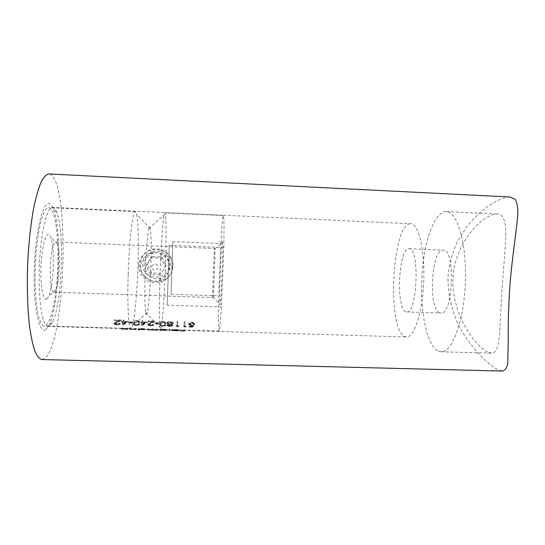 <?xml version="1.0" encoding="UTF-8"?>
<svg xmlns="http://www.w3.org/2000/svg" width="545" height="545" viewBox="0 0 545 545"><rect width="100%" height="100%" fill="white"/><g stroke="black" fill="none" stroke-linecap="round" stroke-linejoin="round"><path stroke-width="0.41" stroke-dasharray="2.73 2.04" d="M142.865 264.407C142.272 273.488 152.109 281.07 160.83 278.073C166.756 275.879 169.999 271.683 170.558 265.47C171.082 257.179 162.717 249.957 154.398 251.47C147.436 253.043 143.587 257.363 142.865 264.407M169.468 267.404C168.882 273.869 165.503 278.25 159.338 280.539C150.229 283.673 140.113 275.756 140.712 266.314C141.448 259.004 145.426 254.535 152.641 252.914C161.306 251.374 170.006 258.786 169.468 267.404M45.916 329.357L48.9 325.27C59.323 305.704 62.205 228.941 53.267 208.653C51.945 205.417 50.481 203.714 48.873 203.551C42.449 202.263 35.003 234.221 34.226 271.349C33.368 308.497 39.424 334.998 45.916 329.357M52.586 207.441C54.064 207.556 55.406 209.123 56.626 212.141C64.855 231.012 62.13 303.838 52.504 322.041L49.759 325.828L48.123 326.421C42.476 326.843 38.027 299.552 39.294 266.519C40.5 233.478 46.986 206.603 52.579 207.441L410.746 223.729C418.478 223.539 424.964 249.61 423.744 280.92C422.62 312.237 414.2 337.75 406.502 336.98L404.308 336.306C386.589 327.313 392.359 221.999 410.739 223.729L410.746 223.729M41.876 359.543L45.242 358.004C65.999 339.712 70.189 179.904 49.568 174.066L48.832 173.95M509.8 196.97L508.437 196.977C502.633 197.978 495.861 200.976 488.122 205.976C480.322 211.855 472.965 219.083 466.05 227.667L457.207 242.075C452.425 252.757 449.38 264.053 448.065 275.961C447.493 294.102 451.969 311.931 459.83 327.511C470.839 347.533 486.515 363.386 497.06 369.394L502.258 371.05M439.733 312.81C428.002 309.185 431.279 248.649 443.194 250.162L443.507 250.189C455.831 249.896 453.018 315.575 440.837 313.055L439.733 312.81M405.718 311.685C395.595 308.102 398.742 247.28 409.036 248.724L409.309 248.752C419.97 248.391 417.197 314.404 406.672 311.924L405.718 311.685M487.748 352.111C473.598 344.93 450.776 311.549 453.079 277.371C454.911 243.131 481.828 214.655 496.727 213.967L497.204 213.981C510.249 214.287 505.14 244.535 502.395 283.802C499.261 323.512 501.4 353.903 491.508 353.16L487.748 352.111M437.444 350.721C426.306 344.079 419.923 309.86 421.946 276.151C423.846 242.423 434.099 211.978 445.837 211.555L446.239 211.562C457.255 211.337 466.901 243.445 465.376 282.48C463.972 321.523 451.948 352.819 440.987 351.77L437.444 350.721M186.118 325.971L184.666 325.924L184.925 321.918L184.087 321.897L183.794 326.278L186.118 325.971L185.511 327.048L185.538 326.326M167.172 324.895L169.74 325.944L172.622 325.072L171.334 324.159L173.262 322.654L170.278 321.339L167.737 321.829L166.92 322.824L168.609 324.077L167.172 324.895L167.152 325.624L168.589 324.813L168.609 324.077M158.813 322.776L155.182 322.667L155.121 323.137L158.752 323.246L158.813 322.776L158.724 323.989L158.752 323.246M147.266 321.938L142.783 321.802L142.967 320.637L142.116 320.61L141.932 321.775L140.842 321.741L140.76 322.231L141.857 322.265L141.319 325.093L147.266 321.938L147.239 322.688L141.468 325.821L141.489 325.093M132.612 321.979L128.961 321.87L128.865 322.34L132.524 322.449L132.612 321.979L132.496 323.192L132.524 322.449M116.855 323.982L114.988 323.137L121.256 319.97L114.804 319.772L114.688 320.303L119.117 320.44L114.123 323.144L116.705 324.35C118.674 324.35 119.832 323.962 120.173 323.178L116.855 323.982L116.834 324.711L119.294 323.894L119.314 323.158M128.327 321.359L123.824 321.223L124.056 320.058L123.204 320.031L122.966 321.196L121.869 321.162L121.767 321.652L122.863 321.686L122.175 324.513L128.327 321.359L128.307 322.109L122.325 325.249L122.346 324.52M137.047 320.317C134.54 320.664 133.3 321.475 133.321 322.763L133.375 323.812L136.161 324.936C138.662 324.779 139.867 324.125 139.779 322.953L139.724 321.754L137.047 320.317L137.027 321.08L139.697 322.504L139.752 323.696L139.779 322.953M150.665 324.997L148.737 324.159L154.678 320.991L148.281 320.801L148.206 321.325L152.593 321.461L147.886 324.166L150.556 325.365C152.498 325.365 153.608 324.977 153.867 324.2L150.665 324.997L150.638 325.726L152.988 324.909L153.016 324.173M163.105 321.114C160.639 321.461 159.46 322.272 159.562 323.553L159.665 324.548L162.546 325.726C164.999 325.576 166.143 324.915 165.973 323.75L165.871 322.62L163.105 321.114L163.084 321.877L165.844 323.362L165.946 324.486L165.973 323.75M178.869 325.753L177.411 325.706L177.745 321.7L176.907 321.673L176.532 326.053L178.869 325.753L178.249 326.83L178.276 326.108M192.732 326.544L193.782 324.595L191.711 324.752L189.537 323.941L191.929 322.531L194.783 323.512L192.004 322C189.933 322.081 188.822 322.626 188.665 323.655L191.54 325.181L192.644 325.133L192.092 326.148L188.89 326.053L188.87 326.428L192.732 326.544L192.705 327.266L188.843 327.15L188.87 326.428M184.762 329.82L183.903 329.793L183.822 330.29L179.979 330.175L183.76 330.42L179.884 330.297L184.632 330.447L184.762 329.82L184.598 331.176L184.619 330.434L406.502 336.98M176.348 329.575L172.016 329.677L177.908 330.011L171.593 329.82L177.902 330.181L178.692 329.963L176.348 329.575M170.101 329.384L169.236 329.364L168.889 329.963L169.808 330.011L170.101 329.384L169.774 330.74L169.767 329.991M164.815 329.228L160.087 329.091L159.624 329.691L167.37 329.718L164.815 329.228M158.105 329.03L154.61 329.514L153.104 329.412L153.274 328.887L149.732 329.371L147.559 328.724L147.388 329.262L156.878 329.609L157.75 329.63L158.105 329.03L157.73 330.359L157.75 329.63M143.11 328.587L138.355 328.451L137.831 329.044L145.59 329.071L143.11 328.587M136.366 328.39L132.421 328.86L130.718 328.751L131.004 328.233L130.126 328.206L129.867 328.744L134.935 328.962L135.814 328.982L136.366 328.39L135.794 329.718L135.814 328.982M128.13 328.144L124.11 328.615L122.427 328.506L122.754 327.988L121.882 327.961L121.569 328.499L126.624 328.717L128.13 328.144L127.482 329.473L127.51 328.737M127.482 329.473L126.604 329.446L126.624 328.717M126.604 329.446L126.74 328.669M126.719 329.398L123.858 329.371L123.879 328.635M123.858 329.371L121.542 329.228L121.882 327.961M121.862 328.683L122.734 328.71L122.754 327.988M122.734 328.71L122.366 329.221L122.393 328.492M122.366 329.221L124.09 329.344L124.11 328.615M124.09 329.344L126.699 329.316L126.719 328.587M126.699 329.316L127.258 328.124M127.237 328.839L128.109 328.867M135.794 329.718L134.915 329.691L134.935 328.962M134.915 329.691L135.037 328.914M135.01 329.643L132.176 329.609L132.197 328.88M132.176 329.609L129.839 329.473L130.126 328.206M130.105 328.928L130.977 328.948L131.004 328.233M130.977 328.948L130.664 329.466L130.691 328.737M130.664 329.466L132.401 329.589L132.421 328.86M132.401 329.589L134.983 329.555L135.003 328.833M134.983 329.555L135.494 328.363M135.467 329.085L136.339 329.112M138.682 329.8L137.803 329.773L138.335 329.166L145.563 329.793L138.682 329.8L138.709 329.071M137.803 329.773L137.831 329.044M138.335 329.166L138.355 328.451M139.207 329.194L139.227 328.472M139.111 329.357L139.139 328.635M142.109 329.262L142.136 328.54M145.563 329.793L145.59 329.071M141.571 329.889L141.591 329.16M138.777 329.752L138.805 329.023M141.645 329.132L138.968 328.873L142.041 328.662L144.711 329.044L141.645 329.132L141.618 329.861L144.691 329.766L144.711 329.044M144.691 329.766L138.941 329.596L138.968 328.873M138.941 329.596L141.618 329.861M142.02 329.378L142.041 328.662M157.73 330.359L156.851 330.331L156.878 329.609M156.851 330.331L156.94 329.562M156.912 330.284L155.877 330.297L155.904 329.568M155.877 330.297L154.392 330.263L154.412 329.534M154.392 330.263L152.212 330.127L152.239 329.405M152.212 330.127L149.5 330.12L149.528 329.391M149.5 330.12L147.368 329.991L147.559 328.724M147.538 329.439L148.41 329.466L148.431 328.744M148.41 329.466L148.199 329.998L149.705 330.1L149.732 329.371M149.705 330.1L152.219 329.916L152.402 328.867M152.382 329.582L153.247 329.609L153.274 328.887M153.247 329.609L153.077 330.141L154.589 330.243L154.61 329.514M154.589 330.243L157.062 330.079L157.239 329.01M157.212 329.725L158.084 329.752M160.475 330.454L159.596 330.427L160.06 329.807L167.342 330.434L160.523 330.468L160.502 329.718M159.596 330.427L159.624 329.691M160.06 329.807L160.087 329.091M160.932 329.834L160.952 329.119M160.87 329.998L160.898 329.282M163.813 329.902L163.841 329.187M167.342 330.434L167.37 329.718M163.473 330.529L163.5 329.807M160.666 330.393L160.686 329.664M163.527 329.779L160.789 329.521L163.773 329.303L166.504 329.691L163.527 329.779L163.5 330.502L166.477 330.413L166.504 329.691M166.477 330.413L160.761 330.243L160.789 329.521M160.761 330.243L163.5 330.502M163.745 330.018L163.773 329.303M169.74 330.726L168.861 330.699L168.889 329.963M168.861 330.699L169.236 329.364M169.209 330.079L170.074 330.1M175.381 330.365L171.988 330.399L175.299 330.236L178.671 330.686L177.874 330.904L171.566 330.543L177.881 330.726L175.381 330.365L175.408 329.65M172.745 330.468L172.772 329.745M171.988 330.399L172.016 329.677M175.299 330.236L175.327 329.521M178.746 330.767L178.774 330.052M177.874 330.904L177.902 330.181M175.074 330.87L175.102 330.147M172.261 330.733L172.288 330.011M171.566 330.543L171.593 329.82M177.881 330.726L177.908 330.011M172.431 329.916L177.799 330.079L172.431 329.916L172.411 330.638L175.054 330.842L175.081 330.12M175.054 330.842L177.772 330.795L177.799 330.079M177.772 330.795L172.411 330.638M176.893 330.863L176.921 330.141M184.591 331.169L179.857 331.026L179.884 330.297M179.857 331.026L179.904 330.304M184.598 331.176L179.87 331.033L183.733 331.149L183.76 330.42L169.808 330.011M183.733 331.149L183.801 330.345M183.774 331.067L179.932 330.958L179.959 330.236M179.932 330.958L179.979 330.175M179.959 330.897L183.794 331.013L183.822 330.29M183.794 331.013L183.903 329.793M183.876 330.508L184.741 330.536M119.294 323.894L120.152 323.914L120.173 323.178M120.152 323.914C119.818 324.684 118.66 325.072 116.678 325.079L116.705 324.35M116.678 325.079L114.13 324.241L114.123 323.144M114.103 323.88L119.096 321.196L119.117 320.44M119.096 321.196L114.668 321.06L114.688 320.303M114.668 321.06L114.804 319.772M114.784 320.535L121.235 320.733L121.256 319.97M121.235 320.733L117.107 322.626L117.127 321.884M117.107 322.626L114.968 323.873L114.988 323.137M114.968 323.873L116.834 324.711M122.325 325.249L122.175 324.513M122.148 325.242L122.863 321.686M122.843 322.436L121.746 322.402L121.767 321.652M121.746 322.402L121.869 321.162M121.848 321.918L122.945 321.952L122.966 321.196M122.945 321.952L123.204 320.031M123.177 320.794L124.028 320.821L124.056 320.058M124.028 320.821L123.824 321.223M123.797 321.972L128.307 322.109M123.722 321.714L126.556 321.795L123.286 323.58L123.722 321.714L123.286 323.58M123.265 324.309L126.529 322.545L126.556 321.795M126.529 322.545L123.695 322.456M132.496 323.192L128.845 323.083L128.865 322.34M128.845 323.083L128.961 321.87M128.94 322.62L132.592 322.729M139.752 323.696C139.847 324.854 138.641 325.508 136.141 325.665L136.161 324.936M136.141 325.665L133.348 324.541L133.321 322.763M133.293 323.498C133.266 322.231 134.513 321.421 137.027 321.08M138.921 322.933C139.03 323.859 138.123 324.404 136.216 324.568L134.213 323.675L134.172 322.79L134.751 321.645L136.931 320.855L138.893 321.891L138.9 323.669L138.866 322.64L136.904 321.611L136.931 320.855M136.904 321.611L134.731 322.395L134.152 323.526L134.193 324.411L136.196 325.29L136.216 324.568M136.196 325.29C138.11 325.127 139.009 324.588 138.9 323.669M134.152 323.526L134.172 322.79M134.731 322.395L134.751 321.645M141.468 325.821L141.319 325.093M141.291 325.815L141.857 322.265M141.829 323.008L140.739 322.974L140.76 322.231M140.739 322.974L140.842 321.741M140.821 322.49L141.911 322.524L141.932 321.775M141.911 322.524L142.116 320.61M142.095 321.373L142.94 321.393L142.967 320.637M142.94 321.393L142.783 321.802M142.756 322.551L147.239 322.688M142.701 322.286L145.522 322.374L142.368 324.152L142.701 322.286L142.368 324.152M142.347 324.888L145.501 323.117L145.522 322.374M145.501 323.117L142.681 323.035M152.988 324.909L153.84 324.929L153.867 324.2M153.84 324.929C153.588 325.699 152.484 326.087 150.529 326.094L150.556 325.365M150.529 326.094L147.899 325.208L147.886 324.166M147.858 324.895L152.566 322.218L152.593 321.461M152.566 322.218L148.179 322.081L148.206 321.325M148.179 322.081L148.281 320.801M148.254 321.557L154.651 321.754L154.678 320.991M154.651 321.754L150.72 323.648L150.74 322.906M150.72 323.648L148.717 324.888L148.737 324.159M148.717 324.888L150.638 325.726M158.724 323.989L155.093 323.88L155.121 323.137M155.093 323.88L155.182 322.667M155.161 323.41L158.786 323.519M165.946 324.486C166.123 325.644 164.978 326.298 162.519 326.448L162.546 325.726M162.519 326.448L159.637 325.276L159.562 323.553M159.535 324.295C159.426 323.022 160.612 322.218 163.084 321.877M165.128 323.723C165.292 324.65 164.44 325.195 162.567 325.358L160.489 324.411L160.407 323.58L160.911 322.442L163.023 321.652L165.053 322.742L165.101 324.466L165.026 323.492L162.996 322.402L163.023 321.652M162.996 322.402L160.884 323.185L160.387 324.323L160.462 325.147L162.546 326.08L162.567 325.358M162.546 326.08C164.42 325.917 165.271 325.379 165.101 324.466M160.387 324.323L160.407 323.58M160.884 323.185L160.911 322.442M168.589 324.813L166.934 323.859L166.92 322.824M166.893 323.573L167.737 321.829M167.71 322.586L170.251 322.095L170.278 321.339M170.251 322.095L173.283 323.723L173.31 322.981M173.283 323.723L171.307 324.895L171.334 324.159M171.307 324.895L172.595 325.801L172.622 325.072M172.595 325.801L169.72 326.666L169.74 325.944M169.72 326.666L167.152 325.624M169.836 325.576L168.023 324.936L169.945 324.309L171.777 325.038L169.836 325.576L169.808 326.298L171.75 325.767L171.777 325.038M171.75 325.767L169.917 325.045L167.996 325.665L168.023 324.936M167.996 325.665L169.808 326.298M169.917 325.045L169.945 324.309M169.965 323.873L167.765 322.844L170.217 321.87L172.465 322.94L169.965 323.873L169.945 324.609L172.438 323.689L172.465 322.94M172.438 323.689L170.19 322.626L167.737 323.587L167.765 322.844M167.737 323.587L169.945 324.609M170.19 322.626L170.217 321.87M178.249 326.83L176.505 326.782L176.532 326.053M176.505 326.782L176.907 321.673M176.88 322.429L177.718 322.456L177.745 321.7M177.718 322.456L177.411 325.706M177.391 326.435L178.842 326.475M185.511 327.048L183.767 326.993L183.794 326.278M183.767 326.993L184.087 321.897M184.06 322.654L184.898 322.674L184.925 321.918M184.898 322.674L184.666 325.924M184.639 326.653L186.09 326.693M188.843 327.15L188.89 326.053M188.863 326.775L192.065 326.871L192.092 326.148M192.065 326.871L192.644 325.133M192.617 325.862L191.513 325.91L191.54 325.181M191.513 325.91L188.699 324.786L188.665 323.655M188.638 324.398C188.781 323.383 189.892 322.838 191.969 322.756L192.004 322M191.969 322.756L194.756 324.255L194.783 323.512M194.756 324.255L193.918 324.227L193.945 323.485M193.918 324.227L191.901 323.287L191.929 322.531M191.901 323.287L189.476 324.439L189.503 323.696M189.476 324.439L191.683 325.488L191.711 324.752M191.683 325.488L193.754 325.331L193.782 324.595M193.754 325.331L192.705 327.266M46.625 299.096L48.416 296.793C53.71 287.038 55.202 247.137 50.658 237.014C49.902 235.147 49.064 234.255 48.144 234.35C44.826 234.52 41.277 250.864 40.889 269.06C40.446 287.269 43.287 301.208 46.625 299.096M55.549 242.062L57.395 244.01C60.761 251.647 59.589 282.95 55.658 290.315L53.866 292.154C48.144 293.564 49.881 241.585 55.549 242.062M222.353 241.639C221.229 239.33 218.77 301.494 219.839 304.832L220.139 304.519C221.311 300.452 223.341 246.299 222.476 242.157L222.353 241.639M212.911 297.441C212.359 295.261 214.192 247.621 214.798 248.54L214.88 248.99C215.302 252.458 213.756 293.707 213.081 297.134L212.911 297.441M128.177 274.462C129.172 240.434 132.769 210.281 135.255 211.569L136.516 214.062C138.178 221.107 138.689 243.056 137.933 266.233C137.136 292.086 134.758 318.423 132.319 326.101L130.875 328.492C128.566 329.228 127.183 305.105 128.177 274.462M35.139 271.035C35.766 236.557 42.796 206.173 48.777 207.638C54.827 207.686 58.737 234.282 57.927 263.187C57.293 294.845 50.985 326.435 44.343 325.937C38.893 326.598 34.349 302.073 35.139 271.035M145.188 273.869C145.842 253.405 147.477 233.553 148.846 228.559C149.432 226.352 149.923 226.339 150.331 228.519C151.265 235.195 151.435 248.241 150.842 267.663C150.209 287.392 148.621 307.339 147.177 312.714C146.605 314.86 146.114 314.812 145.699 312.571C144.793 306.426 144.623 293.523 145.188 273.869M159.992 275.634C160.918 247.805 162.792 221.066 164.14 214.88L164.869 212.911C166.239 212.748 166.368 238.785 165.36 267.275C164.317 298.462 161.988 329.711 160.509 329.371L159.923 327.354C159.154 321.652 159.14 300.247 159.992 275.634M172.881 241.592L171.028 294.252L172.881 241.592L220.82 243.588L218.749 295.894C218.238 317.762 218.341 329.493 219.056 331.094C219.649 330.822 220.432 322.776 221.399 306.944L223.77 247.553C224.179 226.856 224.056 216.195 223.382 215.575C222.673 216.569 221.822 225.909 220.82 243.588M167.172 305.166L169.257 245.318L167.172 305.166L221.399 306.944M169.257 245.318L223.77 247.553M171.028 294.252L218.749 295.894M145.672 270.715C142.797 263.739 144.514 258.16 150.822 253.97C157.887 251.204 163.541 252.941 167.785 259.182C175.865 272.936 152.757 285.021 145.672 270.715M171.137 257.574C167.254 251.17 161.545 248.302 154.017 248.976C143.056 250.175 136.345 263.385 141.884 272.827C146.598 280.15 153.2 282.787 161.688 280.729C171.178 277.964 176.015 266.123 171.137 257.574M157.641 265.681C155.904 262.138 150.168 265.129 152.178 268.535C153.922 272.071 159.644 269.087 157.641 265.681M170.578 258.432C166.613 251.899 160.795 248.976 153.118 249.658C141.938 250.891 135.092 264.359 140.746 273.985C145.556 281.452 152.287 284.136 160.945 282.044C170.619 279.217 175.551 267.145 170.578 258.432M166.245 265.306L161.218 273.243L151.708 272.888L147.205 264.577L152.246 256.613L161.77 256.988L166.245 265.306L161.218 273.243M160.257 274.734L150.502 274.373L145.883 265.844L151.054 257.683L160.823 258.064L165.408 266.594M160.823 258.064L161.77 256.988M151.054 257.683L152.246 256.613M145.883 265.844L147.205 264.577M150.502 274.373L151.708 272.888M121.508 329.091L121.535 328.369M122.421 329.091L122.441 328.369M127.005 329.153L127.026 328.431M129.799 329.337L129.819 328.615M130.698 329.337L130.718 328.615M135.269 329.398L135.289 328.676M147.293 329.868L147.32 329.146M148.165 329.895L148.192 329.173M152.219 329.916L152.246 329.194M153.043 330.018L153.07 329.296M157.062 330.079L157.083 329.357M116.426 322.408L116.446 321.659M150.025 323.423L150.052 322.681M159.338 280.539L160.83 278.073M56.626 212.141L53.267 208.653M52.504 322.041L48.9 325.27M409.036 248.724L443.194 250.162M48.123 326.421L159.685 329.711M160.557 329.739L168.93 329.984M440.987 351.77L491.508 353.16M446.239 211.562L497.204 213.981M406.672 311.924L440.837 313.055M152.641 252.914L154.398 251.47M121.562 328.499L121.542 329.228M122.427 328.506L122.407 329.234M129.86 328.744L129.839 329.473M130.718 328.751L130.698 329.473M145.522 328.976L145.495 329.698M139.016 328.942L138.995 329.664M144.663 328.982L144.643 329.705M147.388 329.262L147.368 329.991M148.226 329.275L148.199 329.998M153.104 329.412L153.077 330.141M167.295 329.623L167.267 330.345M160.843 329.582L160.823 330.304M166.45 329.63L166.423 330.352M159.651 330.44L160.523 330.468M168.902 330.713L169.774 330.74M178.699 329.963L178.671 330.686M171.682 329.909L171.655 330.631M177.847 329.943L177.82 330.665M114.15 323.512L114.13 324.241M115.009 323.376L114.988 324.105M139.724 321.754L139.704 322.504M133.368 323.812L133.348 324.541M134.22 323.675L134.193 324.411M138.893 321.891L138.866 322.64M147.92 324.479L147.899 325.208M148.771 324.364L148.744 325.093M165.871 322.62L165.844 323.362M159.658 324.548L159.631 325.276M160.489 324.411L160.462 325.147M165.053 322.742L165.026 323.492M166.954 323.117L166.927 323.859M173.262 322.654L173.235 323.396M172.595 324.888L172.567 325.617M167.206 325.106L167.186 325.835M168.037 325.045L168.01 325.774M171.757 324.922L171.73 325.651M167.792 323.042L167.765 323.784M172.438 322.742L172.418 323.492M188.727 324.05L188.699 324.786M194.742 323.355L194.715 324.105M189.537 323.941L189.51 324.677M57.395 244.01L50.658 237.014M55.658 290.315L48.416 296.793M55.74 242.041L214.798 248.54M135.255 211.569L48.777 207.638M150.331 228.519L136.516 214.062M148.846 228.559L164.14 214.88M223.382 215.575L164.869 212.911M219.056 331.094L160.509 329.371M145.699 312.571L159.923 327.354M147.177 312.714L132.319 326.101M130.875 328.492L44.343 325.937M53.866 292.154L212.966 297.577M213.081 297.134L220.139 304.519M214.88 248.99L222.476 242.157M154.017 248.976L153.118 249.658M161.688 280.729L160.945 282.044"/><path stroke-width="0.82" d="M48.832 173.95C46.305 174.414 43.743 177.091 41.134 181.989C38.559 188.182 36.161 196.432 33.926 206.739C30.711 223.961 28.599 243.744 27.57 266.076C26.923 288.428 27.557 308.307 29.471 325.726C30.922 336.17 32.7 344.576 34.805 350.946C37.04 356.028 39.39 358.889 41.876 359.543L502.258 371.05C505.092 370.525 506.918 367.943 507.742 363.297L508.24 340.434C507.974 324.493 508.56 305.731 510.004 284.17C512.307 256.123 516.51 230.91 517.75 215.193C518.036 207.999 517.15 202.685 515.08 199.259L509.8 196.97L48.832 173.95"/></g></svg>
